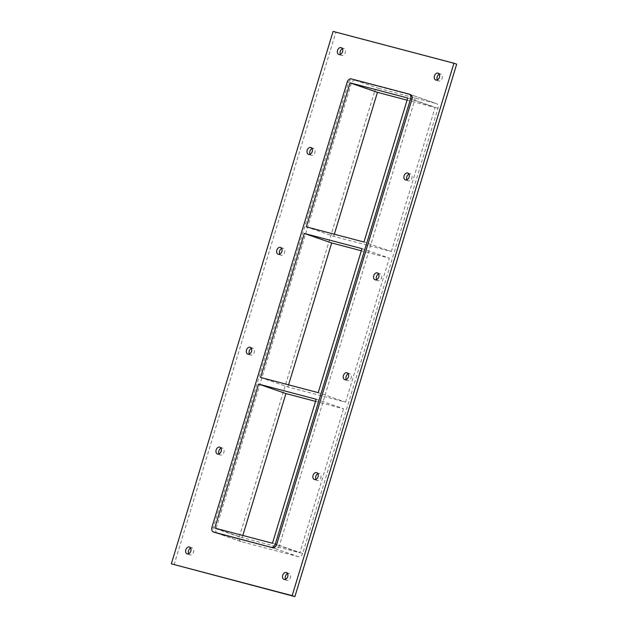 <?xml version="1.0" encoding="UTF-8"?>
<svg xmlns="http://www.w3.org/2000/svg" width="628" height="628" viewBox="0 0 628 628"><rect width="100%" height="100%" fill="white"/><g stroke="black" fill="none" stroke-linecap="round" stroke-linejoin="round"><path stroke-width="0.47" stroke-dasharray="3.14 2.35" d="M437.324 79.905A3.627 2.591 -70.8 0 0 438.493 80.965A3.627 2.591 -70.8 0 0 442.19 78.194A3.627 2.591 -70.8 0 0 440.872 74.112A3.627 2.591 -70.8 0 0 439.302 74.214M310.083 154.26A3.627 2.591 -70.8 0 0 311.245 155.32A3.627 2.591 -70.8 0 0 314.95 152.557A3.627 2.591 -70.8 0 0 313.631 148.467A3.627 2.591 -70.8 0 0 312.053 148.577M406.983 179.781A3.627 2.591 -70.8 0 0 408.145 180.84A3.627 2.591 -70.8 0 0 411.85 178.077A3.627 2.591 -70.8 0 0 410.524 173.987A3.627 2.591 -70.8 0 0 408.954 174.097M279.735 254.144A3.627 2.591 -70.8 0 0 280.904 255.204A3.627 2.591 -70.8 0 0 284.602 252.44A3.627 2.591 -70.8 0 0 283.283 248.35A3.627 2.591 -70.8 0 0 281.713 248.46M376.635 279.664A3.627 2.591 -70.8 0 0 377.797 280.724A3.627 2.591 -70.8 0 0 381.502 277.953A3.627 2.591 -70.8 0 0 380.183 273.871A3.627 2.591 -70.8 0 0 378.606 273.981M249.394 354.019A3.627 2.591 -70.8 0 0 250.556 355.079A3.627 2.591 -70.8 0 0 254.261 352.316A3.627 2.591 -70.8 0 0 252.935 348.226A3.627 2.591 -70.8 0 0 251.365 348.336M346.287 379.54A3.627 2.591 -70.8 0 0 347.457 380.599A3.627 2.591 -70.8 0 0 351.154 377.836A3.627 2.591 -70.8 0 0 349.835 373.746A3.627 2.591 -70.8 0 0 348.265 373.856M219.046 453.903A3.627 2.591 -70.8 0 0 220.208 454.962A3.627 2.591 -70.8 0 0 223.913 452.199A3.627 2.591 -70.8 0 0 222.595 448.109A3.627 2.591 -70.8 0 0 221.017 448.219M315.947 479.423A3.627 2.591 -70.8 0 0 317.109 480.483A3.627 2.591 -70.8 0 0 320.814 477.72A3.627 2.591 -70.8 0 0 319.487 473.63A3.627 2.591 -70.8 0 0 317.917 473.74M340.431 54.385A3.627 2.591 -70.8 0 0 341.593 55.445A3.627 2.591 -70.8 0 0 345.298 52.673A3.627 2.591 -70.8 0 0 343.971 48.592A3.627 2.591 -70.8 0 0 342.401 48.701M285.599 579.299A3.627 2.591 -70.8 0 0 286.761 580.358A3.627 2.591 -70.8 0 0 290.466 577.595A3.627 2.591 -70.8 0 0 289.139 573.505A3.627 2.591 -70.8 0 0 287.569 573.615M188.698 553.786A3.627 2.591 -70.8 0 0 189.868 554.846A3.627 2.591 -70.8 0 0 193.565 552.075A3.627 2.591 -70.8 0 0 192.247 547.993A3.627 2.591 -70.8 0 0 190.677 548.095M260.557 377.459L287.93 386.966L345.588 402.155L318.215 392.649M316.206 399.251L343.579 408.757L315.562 401.378M272.458 543.259L299.831 552.766L343.579 408.757M288.574 384.838L287.93 386.966M214.8 528.07L242.165 537.576L299.831 552.766M242.816 535.449L242.165 537.576M306.315 226.849L333.688 236.356L391.346 251.538L363.973 242.031M361.971 248.641L389.336 258.147L361.32 250.768M345.588 402.155L389.336 258.147M334.332 234.228L333.688 236.356M174.074 564.776L335.839 32.35L456.666 64.174M279.436 545.442A4.145 2.967 109.2 0 1 275.362 548.644L217.696 533.462A4.145 2.967 109.2 0 1 217.539 533.415A4.145 2.967 109.2 0 1 216.032 528.745L351.303 83.508A4.145 2.967 109.2 0 1 355.377 80.305L413.036 95.487A4.145 2.967 109.2 0 1 413.193 95.535A4.145 2.967 109.2 0 1 414.708 100.205L279.436 545.442L302.696 553.519L437.967 108.291A4.145 2.967 -70.8 0 0 436.46 103.62A4.145 2.967 -70.8 0 0 436.303 103.565L413.036 95.487M408.93 94.067L352.638 79.356A4.145 2.967 -70.8 0 0 348.564 82.558L213.292 527.795A4.145 2.967 -70.8 0 0 214.65 532.403M333.099 31.4L335.839 32.35M407.729 98.023L435.102 107.529L407.085 100.15M391.346 251.538L435.102 107.529M355.377 80.305L378.645 88.383A4.145 2.967 -70.8 0 0 374.571 91.594L351.303 83.508M378.645 88.383L436.303 103.565M275.362 548.644L298.622 556.73A4.145 2.967 -70.8 0 0 302.696 553.519M298.622 556.73L240.964 541.54L217.696 533.462M216.032 528.745L239.299 536.822A4.145 2.967 -70.8 0 0 240.807 541.493A4.145 2.967 -70.8 0 0 240.964 541.54M239.299 536.822L374.571 91.594M348.564 82.558L347.198 82.087M351.272 78.877L352.638 79.356M211.926 527.316L213.292 527.795M414.708 100.205L437.967 108.291M440.872 74.112L438.132 73.154M438.493 80.965L435.754 80.007M313.631 148.467L310.891 147.517M311.245 155.32L308.513 154.37M410.524 173.987L407.792 173.038M408.145 180.84L405.405 179.891M283.283 248.35L280.543 247.401M280.904 255.204L278.165 254.254M380.183 273.871L377.444 272.921M377.797 280.724L375.065 279.774M252.935 348.226L250.203 347.276M250.556 355.079L247.817 354.129M349.835 373.746L347.096 372.796M347.457 380.599L344.717 379.65M222.595 448.109L219.855 447.16M220.208 454.962L217.476 454.013M319.487 473.63L316.755 472.68M317.109 480.483L314.369 479.533M343.971 48.592L341.24 47.642M341.593 55.445L338.861 54.495M289.139 573.505L286.407 572.555M286.761 580.358L284.029 579.409M192.247 547.993L189.507 547.035M189.868 554.846L187.128 553.888M413.193 95.535L436.46 103.62M240.807 541.493L217.539 533.415"/><path stroke-width="0.94" d="M439.302 74.214A3.627 2.591 -70.8 0 0 437.166 76.875A3.627 2.591 -70.8 0 0 437.324 79.905M434.435 75.925A3.627 2.591 109.2 0 1 438.132 73.154A3.627 2.591 109.2 0 1 439.396 77.432A3.627 2.591 109.2 0 1 435.754 80.007A3.627 2.591 109.2 0 1 434.435 75.925M312.053 148.577A3.627 2.591 -70.8 0 0 309.926 151.23A3.627 2.591 -70.8 0 0 310.083 154.26M307.186 150.28A3.627 2.591 109.2 0 1 310.891 147.517A3.627 2.591 109.2 0 1 312.155 151.795A3.627 2.591 109.2 0 1 308.513 154.37A3.627 2.591 109.2 0 1 307.186 150.28M408.954 174.097A3.627 2.591 -70.8 0 0 406.826 176.751A3.627 2.591 -70.8 0 0 406.983 179.781M404.087 175.801A3.627 2.591 109.2 0 1 407.792 173.038A3.627 2.591 109.2 0 1 409.048 177.316A3.627 2.591 109.2 0 1 405.405 179.891A3.627 2.591 109.2 0 1 404.087 175.801M281.713 248.46A3.627 2.591 -70.8 0 0 279.578 251.114A3.627 2.591 -70.8 0 0 279.735 254.144M276.846 250.164A3.627 2.591 109.2 0 1 280.543 247.401A3.627 2.591 109.2 0 1 281.807 251.679A3.627 2.591 109.2 0 1 278.165 254.254A3.627 2.591 109.2 0 1 276.846 250.164M378.606 273.981A3.627 2.591 -70.8 0 0 376.478 276.634A3.627 2.591 -70.8 0 0 376.635 279.664M373.739 275.684A3.627 2.591 109.2 0 1 377.444 272.921A3.627 2.591 109.2 0 1 378.708 277.199A3.627 2.591 109.2 0 1 375.065 279.774A3.627 2.591 109.2 0 1 373.739 275.684M251.365 348.336A3.627 2.591 -70.8 0 0 249.238 350.997A3.627 2.591 -70.8 0 0 249.394 354.019M246.498 350.047A3.627 2.591 109.2 0 1 250.203 347.276A3.627 2.591 109.2 0 1 251.459 351.554A3.627 2.591 109.2 0 1 247.817 354.129A3.627 2.591 109.2 0 1 246.498 350.047M348.265 373.856A3.627 2.591 -70.8 0 0 346.13 376.51A3.627 2.591 -70.8 0 0 346.287 379.54M343.398 375.56A3.627 2.591 109.2 0 1 347.096 372.796A3.627 2.591 109.2 0 1 348.359 377.075A3.627 2.591 109.2 0 1 344.717 379.65A3.627 2.591 109.2 0 1 343.398 375.56M221.017 448.219A3.627 2.591 -70.8 0 0 218.889 450.873A3.627 2.591 -70.8 0 0 219.046 453.903M216.15 449.923A3.627 2.591 109.2 0 1 219.855 447.16A3.627 2.591 109.2 0 1 221.111 451.438A3.627 2.591 109.2 0 1 217.476 454.013A3.627 2.591 109.2 0 1 216.15 449.923M317.917 473.74A3.627 2.591 -70.8 0 0 315.79 476.393A3.627 2.591 -70.8 0 0 315.947 479.423M313.05 475.443A3.627 2.591 109.2 0 1 316.755 472.68A3.627 2.591 109.2 0 1 318.011 476.958A3.627 2.591 109.2 0 1 314.369 479.533A3.627 2.591 109.2 0 1 313.05 475.443M342.401 48.701A3.627 2.591 -70.8 0 0 340.274 51.355A3.627 2.591 -70.8 0 0 340.431 54.385M337.534 50.405A3.627 2.591 109.2 0 1 341.24 47.642A3.627 2.591 109.2 0 1 342.496 51.92A3.627 2.591 109.2 0 1 338.861 54.495A3.627 2.591 109.2 0 1 337.534 50.405M287.569 573.615A3.627 2.591 -70.8 0 0 285.442 576.276A3.627 2.591 -70.8 0 0 285.599 579.299M282.702 575.327A3.627 2.591 109.2 0 1 286.407 572.555A3.627 2.591 109.2 0 1 287.663 576.834A3.627 2.591 109.2 0 1 284.029 579.409A3.627 2.591 109.2 0 1 282.702 575.327M190.677 548.095A3.627 2.591 -70.8 0 0 188.541 550.756A3.627 2.591 -70.8 0 0 188.698 553.786M185.809 549.806A3.627 2.591 109.2 0 1 189.507 547.035A3.627 2.591 109.2 0 1 190.771 551.313A3.627 2.591 109.2 0 1 187.128 553.888A3.627 2.591 109.2 0 1 185.809 549.806M304.305 233.451L260.557 377.459L318.215 392.649L361.971 248.641L304.305 233.451L331.678 242.958L288.574 384.838M258.548 384.069L214.8 528.07L272.458 543.259L316.206 399.251L258.548 384.069L285.921 393.575L242.816 535.449M315.562 401.378L285.921 393.575M350.071 82.841L306.315 226.849L363.973 242.031L407.729 98.023L350.071 82.841L377.436 92.347L334.332 234.228M361.32 250.768L331.678 242.958M453.926 63.224L456.666 64.174L294.901 596.6L171.334 563.826L333.099 31.4L453.926 63.224L292.161 595.65L171.334 563.826M214.65 532.403A4.145 2.967 -70.8 0 0 214.807 532.466A4.145 2.967 -70.8 0 0 214.964 532.513L272.623 547.695A4.145 2.967 -70.8 0 0 276.697 544.492L411.968 99.255A4.145 2.967 -70.8 0 0 410.461 94.585A4.145 2.967 -70.8 0 0 410.304 94.538M292.161 595.65L294.901 596.6M214.964 532.513L213.591 532.034A4.145 2.967 109.2 0 1 213.434 531.987A4.145 2.967 109.2 0 1 211.926 527.316L347.198 82.087A4.145 2.967 109.2 0 1 351.272 78.877L408.93 94.067A4.145 2.967 109.2 0 1 409.087 94.114A4.145 2.967 109.2 0 1 410.602 98.784L411.968 99.255M276.697 544.492L275.331 544.013L410.602 98.784M213.591 532.034L272.623 547.695M275.331 544.013A4.145 2.967 109.2 0 1 271.257 547.224M407.085 100.15L377.436 92.347M409.087 94.114L410.461 94.585M214.807 532.466L213.434 531.987"/></g></svg>
